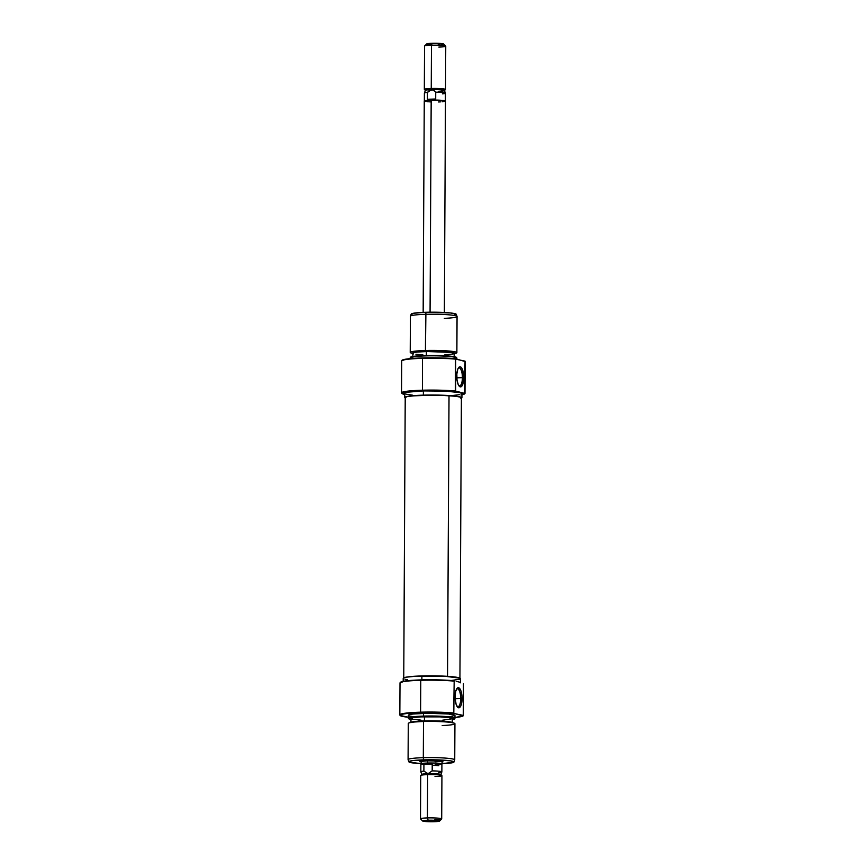 <?xml version="1.0" encoding="UTF-8"?>
<svg xmlns="http://www.w3.org/2000/svg" width="865" height="865" viewBox="0 0 865 865"><rect width="100%" height="100%" fill="white"/><g stroke="black" fill="none" stroke-linecap="round" stroke-linejoin="round"><path stroke-width="1.3" d="M461.932 393.694L460.169 392.667A28.621 2.638 -179.7 0 0 423.385 390.915L423.363 395.143A28.621 2.638 0.3 0 1 461.932 397.814L461.953 393.597A28.621 2.638 -179.7 0 0 460.169 392.667L464.992 393.467L465.154 361.581L455.65 358.748A31.648 2.919 -179.7 0 0 422.509 357.926L422.455 358.337A31.8 2.93 0.3 0 1 455.531 359.137L465.035 361.127L464.635 393.802A31.378 2.887 0.3 0 1 464.57 393.878A31.378 2.887 0.3 0 1 461.953 394.775M464.992 393.467L455.358 391.023A31.8 2.93 -179.7 0 0 422.282 390.212A31.8 2.93 -179.7 0 0 401.663 393.121L402.084 393.543A31.378 2.887 0.3 0 1 422.434 390.677L422.509 357.926A31.648 2.919 -179.7 0 0 401.868 360.456L401.717 360.878A31.8 2.93 0.3 0 1 422.455 358.337A31.8 2.93 -179.7 0 0 401.695 360.975L401.533 392.851A31.8 2.93 0.3 0 1 422.282 390.212A31.8 2.93 0.3 0 1 455.358 391.023L455.531 359.137A31.8 2.93 -179.7 0 0 422.455 358.337L422.434 390.677L448.557 390.991L460.169 392.667L445.28 391.11L423.385 390.915L407.318 392.202L404.723 393.197L405.069 393.716M404.701 394.472A31.378 2.887 0.3 0 1 402.084 393.543M462.397 377.659A9.007 3.125 88.3 0 0 458.288 368.122A9.007 3.125 -91.7 0 1 459.001 367.852A9.007 3.125 -91.7 0 1 462.397 377.659L456.807 377.821L462.397 377.659A9.007 3.125 -91.7 0 1 459.52 385.866A9.007 3.125 -91.7 0 1 458.796 385.639A9.007 3.125 88.3 0 0 462.397 377.659L463.759 377.724L462.397 377.659M456.752 375.94A10.066 3.492 -91.7 0 1 458.699 367.517A10.066 3.492 -91.7 0 1 463.759 377.724L462.245 368.987L460.991 367.171L459.629 366.825L457.823 369.106L456.839 374.004L457.001 379.843L458.266 384.676L460.202 386.86L462.159 385.66L463.759 377.724A10.066 3.492 -91.7 0 1 459.239 386.223A10.066 3.492 -91.7 0 1 456.752 375.94M454.049 353.936L456.104 353.223A23.323 2.152 -179.7 0 0 449.216 351.049A23.323 2.152 -179.7 0 0 425.439 350.498L426.175 351.46A21.203 1.957 0.3 0 1 447.529 351.936A21.203 1.957 0.3 0 1 454.212 353.871M456.839 359.051L456.839 358.099A23.323 2.152 -179.7 0 0 425.418 355.915A23.323 2.152 0.3 0 1 456.828 358.024L456.677 357.602A23.171 2.13 -179.7 0 0 425.472 355.504L425.418 355.915A23.323 2.152 -179.7 0 0 410.194 357.851L410.194 358.629M457.044 316.428L456.288 314.319A22.555 2.076 -179.7 0 0 425.915 312.276L425.634 314.319A23.323 2.152 0.3 0 1 457.044 316.428A23.323 2.152 0.3 0 1 444.329 318.352M454.19 357.656L454.212 353.439A20.674 1.903 -179.7 0 0 426.358 351.504L426.337 355.483L426.358 351.504L416.8 352.12L413.438 352.779L413.124 353.525M456.871 352.682L457.055 316.504A23.323 2.152 -179.7 0 0 425.634 314.319L425.439 350.498A23.323 2.152 0.3 0 1 456.871 352.682A23.323 2.152 0.3 0 1 454.687 353.58M454.233 315.238L456.017 314.06L450.287 312.946L425.915 312.276A22.555 2.076 -179.7 0 0 411.21 314.082L410.421 316.19A23.323 2.152 0.3 0 1 425.634 314.319A23.323 2.152 -179.7 0 0 410.41 316.255L410.226 352.433A23.323 2.152 0.3 0 1 425.439 350.498L425.915 312.276L413.254 313.292L411.481 314.482M412.389 353.353A23.323 2.152 0.3 0 1 410.226 352.433M413.654 353.904L412.356 353.147L412.919 352.769L416.368 352.087L430.197 351.385L449.086 352.077L454.482 353.125L454.168 353.893M415.924 354.239L422.931 354.91M444.361 355.007L453.649 353.871L453.952 353.136L451.152 352.423L426.358 351.504A20.674 1.903 -179.7 0 0 412.864 353.223L412.843 357.44M456.666 357.753L450.514 356.185L434.403 355.418L417.773 355.904L410.367 357.353A23.171 2.13 -179.7 0 1 425.472 355.504L425.418 355.915A23.323 2.152 0.3 0 0 410.205 357.775L410.367 357.353M405.112 394.559L402.009 393.456L404.82 392.083L422.434 390.677A31.378 2.887 0.3 0 1 455.704 391.531L455.65 358.748L419.655 358.024L406.172 359.105L401.911 360.727M406.485 394.224L412.335 395.121M452.784 395.478L459.337 394.678M464.635 393.802L460.894 394.97M423.385 390.915A28.621 2.638 -179.7 0 0 404.712 393.294L404.69 397.511A28.621 2.638 0.3 0 1 423.363 395.143L423.385 390.915M461.153 398.419L461.575 397.392L454.298 395.975L434.392 395.035L410.129 395.997L405.469 396.905L404.701 397.413L405.209 398.019A28.621 2.638 0.3 0 1 404.69 397.511M412.864 353.655A21.203 1.957 0.3 0 1 426.175 351.46L425.439 350.498A23.323 2.152 -179.7 0 0 410.983 352.985L413.038 353.72M459.931 678.603L461.402 397.814A28.091 2.584 -179.7 0 0 449.022 395.597L447.551 676.344L449.022 395.597A28.091 2.584 -179.7 0 0 420.131 395.305A28.091 2.584 -179.7 0 0 405.22 397.522L407.404 396.527L417.806 395.424L438.923 395.154L456.742 396.354L460.883 397.316L460.84 398.322M419.795 761.697A11.667 1.07 0.3 0 1 427.353 760.822L420.055 761.546L421.471 762.368M408.312 717.258A31.648 2.919 0.3 0 1 400.008 715.344A31.648 2.919 0.3 0 1 420.65 712.619L420.595 712.176A31.8 2.93 0.3 0 1 453.671 712.987L454.19 680.777A31.378 2.887 -179.7 0 0 420.92 679.912L420.768 680.301A31.8 2.93 0.3 0 1 453.844 681.101A31.8 2.93 -179.7 0 0 420.768 680.301L420.92 679.912A31.378 2.887 -179.7 0 0 400.571 682.247A31.378 2.887 -179.7 0 0 400.441 682.463M400.571 682.247L400.149 682.669A31.8 2.93 0.3 0 1 420.768 680.301L420.595 712.176A31.8 2.93 -179.7 0 0 399.857 714.923L400.008 715.344M457.109 706.554A9.007 3.125 88.3 0 0 460.71 698.563L462.072 698.628A10.066 3.492 -91.7 0 1 457.563 707.138A10.066 3.492 -91.7 0 1 455.077 696.855L456.06 704.207L457.845 707.408L459.207 707.754L461.013 705.462L461.791 702.402L462.018 696.66L461.088 691.276L459.304 688.075L457.282 688.14L455.693 691.427L455.077 696.855A10.066 3.492 -91.7 0 1 457.012 688.421A10.066 3.492 -91.7 0 1 462.072 698.628L460.71 698.563A9.007 3.125 -91.7 0 1 457.845 706.781A9.007 3.125 -91.7 0 1 457.109 706.554M455.131 698.725L460.71 698.563L455.131 698.725M454.157 723.14L452.114 722.405A21.203 1.957 -179.7 0 0 424.239 720.923L423.504 721.507A23.323 2.152 0.3 0 1 454.157 723.14A23.323 2.152 0.3 0 1 442.199 725.54M454.785 718.772L454.936 718.35A23.323 2.152 -179.7 0 0 423.526 716.09L423.58 716.534A23.171 2.13 0.3 0 1 454.785 718.772A23.171 2.13 0.3 0 1 452.298 719.648L454.168 719.183L454.503 718.361L448.621 717.215L423.526 716.09A23.323 2.152 0.3 0 1 454.958 718.274L454.968 715.528A23.323 2.152 -179.7 0 0 423.547 713.355L423.526 716.09L423.547 713.355A23.323 2.152 -179.7 0 0 408.323 715.29L408.312 718.026A23.323 2.152 0.3 0 1 423.526 716.09A23.323 2.152 -179.7 0 0 408.323 718.101L408.475 718.523A23.171 2.13 0.3 0 1 423.58 716.534L410.572 717.572L408.745 718.793L411.891 719.594M463.305 715.431L463.175 715.82A31.648 2.919 0.3 0 1 454.958 717.507L463.175 715.82L453.801 713.441L463.305 715.431L463.467 683.555L463.305 715.431M420.79 763.633L409.134 762.065L409.469 761.254L413.135 760.54L436.641 759.859L450.611 760.865L453.941 762.054L454.72 759.935A23.323 2.152 -179.7 0 0 423.309 757.686L423.569 759.87A22.555 2.076 0.3 0 1 453.941 762.043A22.555 2.076 0.3 0 1 441.615 763.763M456.201 681.425L458.655 681.912A28.621 2.638 0.3 0 1 460.44 682.831L460.461 678.614A28.621 2.638 -179.7 0 0 421.893 675.933L421.871 679.89L421.893 675.933A28.621 2.638 -179.7 0 0 403.22 678.311L403.198 681.35M399.846 714.814A31.8 2.93 0.3 0 1 420.595 712.176L420.768 680.301A31.8 2.93 -179.7 0 0 400.008 682.939L399.846 714.814M452.276 722.902L452.298 718.685A20.674 1.903 -179.7 0 0 424.445 716.75L424.423 720.923L424.445 716.75A20.674 1.903 -179.7 0 0 410.951 718.469L410.929 722.686M423.309 757.686A23.323 2.152 0.3 0 1 454.741 759.87L454.925 723.691A23.323 2.152 -179.7 0 0 423.504 721.507L423.309 757.686L423.504 721.507A23.323 2.152 -179.7 0 0 408.28 723.443L408.085 759.621A23.323 2.152 0.3 0 1 423.309 757.686A23.323 2.152 -179.7 0 0 408.107 759.697L408.864 761.805A22.555 2.076 0.3 0 1 423.569 759.87L423.309 757.686M452.546 722.599L447.162 721.551L432.414 720.848L410.983 722.232M442.22 720.264L452.287 718.75L449.238 717.669L440.263 716.89L420.801 716.89L412.843 717.68L411.21 718.772M412.248 719.139L421.017 720.156M408.431 717.269L400.052 715.42L401.728 714.295L407.956 713.355L424.942 712.522L453.671 712.987A31.8 2.93 -179.7 0 0 420.595 712.176L420.65 712.619A31.648 2.919 0.3 0 1 453.801 713.441L454.19 680.777L438.652 679.901L418.087 680.009L404.723 681.079L400.495 682.69M454.947 715.615L448.751 714.036L427.97 713.268L412.756 714.047L408.961 714.793L408.615 715.625M409.772 716.036L411.772 716.425M450.535 716.771L452.838 716.415M458.655 681.912L460.083 682.409M451.292 680.495L459.683 679.22L460.104 678.192L443.788 676.127L416.854 676.138L405.826 677.23L403.231 678.214L403.577 678.733M404.993 679.241L407.447 679.717M440.912 761.287A10.596 0.973 0.3 0 1 435.095 761.73A10.596 0.973 -179.7 0 0 440.912 761.287M453.941 762.054L441.993 763.741M441.993 762.357L442.912 761.741L439.95 761.168L427.353 760.822A11.667 1.07 0.3 0 1 443.01 761.816L443.01 761.816M421.168 763.654A22.555 2.076 0.3 0 1 408.864 761.805M410.951 719.431A23.171 2.13 0.3 0 1 408.475 718.523M409.048 722.902A23.323 2.152 0.3 0 1 423.504 721.507L424.239 720.923A21.203 1.957 -179.7 0 0 411.102 722.188L409.048 722.902M456.601 689.027A9.007 3.125 -91.7 0 1 457.325 688.767A9.007 3.125 -91.7 0 1 460.71 698.563A9.007 3.125 88.3 0 0 456.601 689.027M442.069 101.789L445.453 101.129L443.896 100.567L431.181 100.102L430.067 312.2L431.181 100.102A10.596 0.973 -179.7 0 0 424.261 100.978L423.158 312.384M445.378 101.086L445.421 93.204A10.521 0.973 -179.7 0 0 435.733 92.187L435.7 99.021L427.407 99.259L427.44 92.425L429.278 90.566L432.835 89.841L435.733 92.187A10.521 0.973 0.3 0 1 445.41 93.171L444.448 90.501A9.537 0.876 -179.7 0 0 431.603 89.636L433.927 90.436L435.733 92.187L435.7 99.021L429.17 99.918L427.407 99.259L427.44 92.425L431.603 89.636A9.537 0.876 0.3 0 1 444.415 90.609L445.475 89.571A10.596 0.973 -179.7 0 0 431.246 88.49A10.596 0.973 0.3 0 1 445.529 89.473L445.756 46.191A10.596 0.973 -179.7 0 0 431.462 45.207L432.219 43.282A8.477 0.778 -179.7 0 0 426.715 43.91L424.596 45.996A10.596 0.973 0.3 0 1 431.462 45.207A10.596 0.973 -179.7 0 0 424.553 46.083L424.326 89.365A10.596 0.973 0.3 0 1 431.246 88.49L431.462 45.207L431.246 88.49A10.596 0.973 -179.7 0 0 424.369 89.452L425.418 90.511A9.537 0.876 0.3 0 1 431.603 89.636L431.246 88.49L431.603 89.636A9.537 0.876 -179.7 0 0 425.385 90.392L424.391 93.052A10.521 0.973 0.3 0 1 427.44 92.425A10.521 0.973 -179.7 0 0 424.391 93.085L424.347 100.978M420.92 764.065L427.71 763.027L427.721 760.822L427.71 763.027A10.596 0.973 0.3 0 1 441.993 764.022A10.596 0.973 0.3 0 1 441.907 764.141M439.539 821.09L441.658 819.004A10.596 0.973 -179.7 0 0 427.418 817.922L428.143 820.225A8.477 0.778 0.3 0 1 439.539 821.09A8.477 0.778 0.3 0 1 434.035 821.718L422.617 820.896L436.068 820.366L439.344 821.199L434.035 821.718A8.477 0.778 0.3 0 1 422.65 821.004A8.477 0.778 0.3 0 1 428.143 820.225L427.418 817.922A10.596 0.973 0.3 0 1 441.701 818.917A10.596 0.973 0.3 0 1 434.781 819.793M441.701 818.917L441.929 775.635A10.596 0.973 -179.7 0 0 427.645 774.64L427.418 817.922L427.645 774.64A10.596 0.973 0.3 0 1 441.885 775.548A10.596 0.973 0.3 0 1 435.009 776.51M441.885 775.548L440.836 774.489A9.537 0.876 -179.7 0 0 428.024 773.678L427.645 774.64L428.024 773.678L423.882 771.137L423.926 764.303L427.743 763.038A10.521 0.973 -179.7 0 0 420.877 763.914L420.833 771.796A10.521 0.973 0.3 0 1 423.882 771.137A10.521 0.973 -179.7 0 0 420.844 771.829L421.796 774.499A9.537 0.876 0.3 0 1 428.024 773.678A9.537 0.876 0.3 0 1 440.869 774.607L441.864 771.948A10.521 0.973 -179.7 0 0 432.186 770.888L428.024 773.678A9.537 0.876 -179.7 0 0 421.839 774.391L420.779 775.429A10.596 0.973 0.3 0 1 427.645 774.64A10.596 0.973 -179.7 0 0 420.725 775.527L420.498 818.809A10.596 0.973 0.3 0 1 427.418 817.922A10.596 0.973 -179.7 0 0 420.552 818.896L422.65 821.004M438.847 765.741L432.835 765.201M428.024 773.678L423.882 771.137L423.926 764.303L432.219 764.065L432.186 770.888L428.024 773.678M420.877 764.033A10.596 0.973 0.3 0 1 420.79 763.914A10.596 0.973 0.3 0 1 427.71 763.027L439.171 763.341L441.701 764.249M435.041 764.898L441.777 763.871L433.83 763.038L422.877 763.352L420.877 763.871L423.677 764.584M441.864 771.915L441.907 764.022A10.521 0.973 -179.7 0 0 427.743 763.038L432.219 764.065L432.186 770.888A10.521 0.973 0.3 0 1 441.864 771.915A10.521 0.973 0.3 0 1 438.815 772.575M423.926 764.303L427.743 763.038L432.219 764.065L423.926 764.303M445.41 93.171A10.521 0.973 0.3 0 1 442.361 93.863M444.415 90.609A9.537 0.876 0.3 0 1 438.231 91.322M438.112 44.775L439.604 44.721M440.923 44.634L443.54 43.953L438.706 43.337L426.683 43.953M426.78 44.104L427.937 44.396M428.943 44.526L431.624 44.721M445.702 46.105L443.604 43.996A8.477 0.778 -179.7 0 0 432.219 43.282L431.462 45.207A10.596 0.973 0.3 0 1 445.702 46.105A10.596 0.973 0.3 0 1 438.836 47.078M438.544 101.973L440.415 101.897M444.361 312.492L445.464 101.086A10.596 0.973 -179.7 0 0 431.181 100.102L424.553 100.751L425.829 101.497M427.083 101.659L430.435 101.897M435.7 99.021L431.213 100.102L427.407 99.259L435.7 99.021M403.75 678.311L405.22 397.522"/></g></svg>
